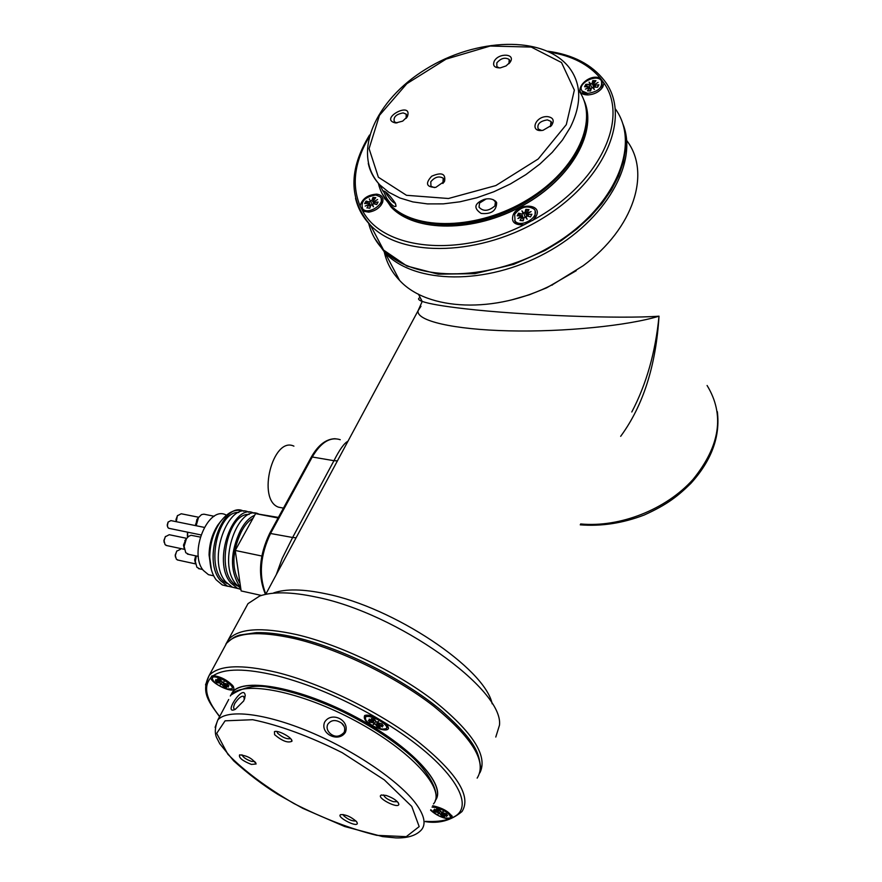 <?xml version="1.0" encoding="UTF-8"?>
<svg xmlns="http://www.w3.org/2000/svg" width="882" height="882" viewBox="0 0 882 882"><rect width="100%" height="100%" fill="white"/><g stroke="black" fill="none" stroke-linecap="round" stroke-linejoin="round"><path stroke-width="1.32" d="M258.977 514.184C238.945 503.005 216.575 562.661 236.1 584.215L240.786 588.448M240.565 586.982L238.669 584.777C229.959 569.673 230.489 551.713 240.235 530.887C244.347 522.861 249.154 517.668 254.655 515.297M248.911 512.266C228.78 500.711 206.123 560.324 225.814 581.933L232.473 587.225L238.041 588.559M259.451 514.261L263.486 514.934M240.929 589.43L237.578 588.36L230.93 583.068C211.283 561.426 233.939 501.682 254.016 513.258M233.432 587.434L222.297 584.953L216.123 579.783C211.956 574.094 209.828 566.343 209.762 556.531C210.026 543.962 213.301 532.783 219.596 522.993C226.354 513.401 233.554 509.223 241.183 510.446M222.297 584.953L227.854 586.298M227.358 586.089L220.676 580.797C200.953 559.21 223.62 499.73 243.807 511.273M221.338 520.578L217.843 525.033C212.22 533.764 209.299 543.742 209.067 554.954L210.864 567.876M211.151 568.89L209.387 554.833L211.404 569.739M240.036 583.388C231.492 569.254 231.867 552.187 241.161 532.177C244.535 525.496 248.481 520.865 253.013 518.285M237.655 585.935C214.15 576.178 227.159 512.255 249.099 514.471M282.835 507.999L278.525 507.183C256.64 499.675 272.836 435.928 293.915 446.149M371.884 204.602L372.546 205.065L372.546 204.249L373.439 206.774L371.884 204.602L370.804 205.33L369.779 208.218L367.728 207.92M373.439 206.774L369.304 198.858M374.188 201.559L377.573 199.508L374.012 201.669L375.445 204.216M366.912 207.976L369.15 204.47L365.159 206.101L368.742 204.459M370.848 201.019L371.928 200.28L374.233 203.896M377.739 202.254L376.482 204.492L378.113 202.033L374.585 202.298M373.626 200.39L372.943 197.425L371.928 200.28M366.074 201.074L368.103 203.323L364.63 203.577L366.074 201.074L368.985 201.846L370.186 201.361M374.398 203.367L374.376 203.929M372.943 197.425L375.809 197.645L373.604 200.412L373.792 201.25M378.113 202.033L376.68 204.547L373.748 203.764L372.546 204.249M368.72 203.94L368.147 203.323M381.156 198.593L381.641 203.753L380.329 206.101M368.963 212.121L363.45 210.357L362.381 208.56M375.82 195.01L380.109 196.785C386.713 202.893 368.5 215.572 362.689 208.902C360.44 201.548 364.817 196.918 375.82 195.01M590.962 84.077L590.29 84.44L589.055 82.081L590.962 84.077L592.043 83.349L593.696 86.679M589.055 82.081L591.921 87.616M592.461 87.461L593.123 87.935L593.134 87.097L594.38 89.468L592.461 87.461L591.381 88.189L590.598 90.967L587.478 90.846L590.631 90.846M594.38 89.468L593.123 87.935M587.478 90.846L589.595 87.494L585.383 89.126L589 87.461M594.556 84.518L598.04 82.401L594.435 84.595L595.681 86.844M590.29 84.44L585.813 84.308L587.655 86.436M598.338 85.51L598.9 84.782L595.13 85.168M594.38 86.348L592.814 80.593L592.043 83.349M592.814 80.593L595.934 80.703L593.862 83.415L594.159 84.198M598.9 84.782L597.632 87.23L593.134 87.097M585.813 84.308L584.546 86.745L588.978 86.943M587.919 94.914L582.782 92.577L581.944 90.681M602.13 82.5L601.877 87.935L600.499 89.832M587.754 93.382L582.175 91.022C576.244 84.165 596.342 73.195 601.315 80.582C602.891 87.45 598.371 91.717 587.754 93.382M371.763 718.676L374.53 719.436L376.548 722.182L378.466 721.476L377.253 722.601L377.298 721.906M374.387 723.438L375.093 723.857L373.185 724.563L374.387 723.438L373.097 722.766L373.814 721.035M373.185 724.563L375.655 721.697M373.042 721.211L369.216 719.084L373.262 721.333L374.398 719.425M381.763 723.791L383.229 725.71L378.654 724.552L382.402 726.955L378.632 724.508M377.253 722.601L381.873 723.813L383.229 725.71M371.068 721.244L369.801 722.237L373.097 722.766M375.093 723.857L377.088 726.581L378.202 723.185M371.333 718.61L373.538 720.925M369.801 722.237L368.422 720.34L372.976 721.498M377.088 726.581L380.274 727.407L378.091 725.114L378.521 723.273M366.03 715.963L366.592 715.126M387.617 725.643L386.614 728.036M365.898 720.462L365.335 717.386C368.147 713.064 390.197 724.85 386.327 728.609C380.296 730.131 373.494 727.407 365.898 720.462M225.935 514.923C208.108 505.265 188.351 553.102 203.323 570.411L208.45 574.678L213.091 575.703M227.324 583.608C203.896 573.719 216.829 510.402 238.79 512.475M241.161 532.177L240.235 530.887M169.267 528.384L167.922 527.668L167.238 524.9L168.065 522.1L170.899 520.601L204.271 527.381M168.153 521.968L167.293 526.058M187.634 537.204L187.679 532.188M187.469 532.144L187.381 536.3M178.087 560.092L176.301 559.133L175.353 555.495L176.665 551.184L180.468 549.31M176.83 550.941L175.187 555.098L175.463 557.115M195.683 555.847L194.668 559.883L195.385 563.003M166.896 545.605L165.044 544.613L164.085 540.732L165.276 536.774L169.245 534.712L186.697 538.351M165.496 536.432L163.92 540.39L164.184 542.529M185.881 539.398L183.5 545.087L184.184 548.339M176.301 521.692L177.348 515.794L181.218 513.765L198.682 517.26M177.547 515.474L175.992 519.531L176.279 521.615M197.877 518.285L196.862 519.498L195.694 525.639M199.938 568.912L196.906 567.28L195.308 561.36L196.344 555.991M188.88 554.392L185.749 552.705L184.118 546.41L186.389 538.803L188.594 536.344L191.052 535.275L200.247 537.072M196.19 525.738L198.439 517.613L201.526 514.614L203.918 514.173L214.205 516.279M278.392 517.414L255.593 513.622L235.229 550.456L241.139 590.929L261.392 595.449M235.229 550.456L261.8 556.024M255.593 513.622L278.073 517.999M496.665 202.695L495.75 201.339C492.619 198.803 488.749 198.152 484.141 199.398C474.273 203.444 473.27 208.119 481.12 213.422C491.252 214.436 496.434 210.864 496.665 202.695L495.408 201.846L494.912 205.925C488.54 211.294 483.237 211.713 479.025 207.193L479.521 203.058L486.114 199.001M395.246 203.058C389.899 195.418 385.93 191.372 383.361 190.898L386.614 198.13C391.2 204.789 394.342 207.49 396.029 206.223L395.246 203.058M444.594 181.218C445.829 173.611 441.529 171.946 431.684 176.224C425.003 183.511 426.359 187.238 435.774 187.392L444.594 181.218M494.251 61.189C492.476 65.72 494.504 67.947 500.326 67.87L506.036 65.93L510.204 62.115C516.025 53.537 498.639 52.589 494.251 61.189M395.687 122.973L402.677 121.132L407.385 116.633C413.173 100.118 377.893 119.224 395.687 122.973M547.568 116.622C534.9 115.818 529.134 132.984 543.069 130.282L551.724 125.211C554.569 120.382 553.19 117.526 547.568 116.622M395.29 203.147C393.416 203.125 390.373 199.916 386.162 193.511L385.533 191.934M493.137 199.608L495.408 201.846M434.473 187.612L430.956 186.289L430.791 181.769C434.804 176.984 438.96 175.783 443.238 178.186L442.874 183.478M541.559 130.47L538.174 128.959C536.884 124.108 539.949 121.088 547.38 119.897L551.041 121.429L550.401 126.655M499.355 67.936L496.864 66.657L496.831 62.865C500.932 58.19 505.044 57.054 509.201 59.48L508.969 63.658M396.955 122.951L394.353 121.793C393.096 117.163 396.029 114.208 403.162 112.918L406.183 114.12L406.172 118.331M382.755 194.878L391.079 206.851C414.617 232.109 472.973 232.76 521.637 206.09C570.489 179.708 597.798 132.212 584.237 101.21M585.615 104.969L586.012 105.851M384.993 199.222L384.607 198.362M585.328 104.087L585.736 104.947M384.519 198.428L384.144 197.568M583.586 99.457C598.635 130.128 572.197 178.34 523.07 205.44C474.141 232.837 414.794 232.506 391.013 206.961L381.895 193.246M360.077 205.881C362.27 198.659 367.794 194.746 376.669 194.139C381.961 194.922 383.924 197.722 382.523 202.54C379.944 207.821 375.346 211.019 368.72 212.143L362.778 211.129L360.077 205.881C351.466 184.944 354.41 162.101 368.908 137.36M524.558 224.546L522.861 224.855C514.063 224.987 510.876 221.525 513.313 214.469C519.233 202.044 543.411 204.26 535.914 216.663L533.279 219.96L524.558 224.546C458.805 258.239 383.13 249.793 362.778 211.129M603.927 83.073L602.902 86.811C599.628 91.706 594.666 94.407 588.04 94.914L587.28 94.903C569.86 94.308 587.291 72.247 600.377 78.211L603.927 83.073C629.935 119.357 598.239 184.9 533.279 219.96M379.227 241.8L373.902 231.701M243.73 700.903L245.229 695.722C244.215 682.414 222.11 715.721 235.307 709.326L243.73 700.903M345.435 732.258C350.099 720.098 331.345 710.936 324.62 722.16C319.758 733.956 338.776 743.041 345.435 732.258L344.178 732.336C339.647 737.032 335.028 737.462 330.298 733.626C327.211 730.748 326.351 727.65 327.729 724.365C331.114 719.745 335.755 719.337 341.654 723.152C344.52 725.511 345.369 728.576 344.178 732.336M356.626 821.715C351.201 816.842 345.898 814.483 340.717 814.615C335.7 816.622 356.956 827.856 357.342 823.402L356.626 821.715M274.6 734.673C282.141 741.012 287.918 743.217 291.931 741.255C292.923 737.969 277.929 729.723 274.445 731.641L274.6 734.673M251.392 764.418L256.111 763.988C252.638 758.608 247.125 755.565 239.584 754.871C238.581 757.693 242.517 760.868 251.392 764.418M386.107 795.421L381.233 795.09C375.589 797.372 398.41 809.345 398.851 804.318C397.815 801.054 393.559 798.089 386.107 795.421M234.325 709.018L234.557 709.624M235.406 709.282L234.656 709.183C233.256 708.764 233.311 706.835 234.844 703.395C238.526 698.026 241.436 695.689 243.575 696.372L244.479 699.272M355.953 820.966C352.161 821.296 348.059 819.532 343.649 815.652L343.076 814.505M397.44 801.727L393.361 801.683C387.727 799.665 384.486 797.416 383.648 794.914M290.597 738.631C286.826 739.337 282.483 737.506 277.576 733.151L276.882 731.498M254.788 761.519L251.491 761.398C246.199 759.479 243.024 757.274 241.966 754.794M435.201 800.492C447.141 785.708 411.85 746.999 356.637 717.573C301.589 687.971 244.314 677.1 232.683 692.039L230.544 695.7M230.334 695.997L232.605 691.929C244.226 677.012 301.346 687.795 356.372 717.32C411.552 746.657 447.075 785.377 435.454 800.316M432.654 805.729C443.172 808.099 449.798 812.046 452.51 817.57L448.927 819.047C441.97 817.934 435.862 814.99 430.592 810.205M384.739 722.645L388.51 728.267C387.981 730.087 385.456 730.45 380.914 729.348C368.125 724.508 362.711 719.899 364.674 715.523C367.011 714.641 370.782 715.28 375.986 717.43L384.739 722.645C449.941 762.158 478.882 806.545 452.51 817.57M210.754 677.817L211.801 675.943L213.312 675.667C220.467 676.538 226.906 679.824 232.661 685.512L233.928 688.588C233.51 693.913 211.382 683.616 210.754 677.817C203.081 686.626 206.046 699.525 219.673 716.493M296.087 537.788L292.626 537.491L282.174 558.493L276.286 574.634M347.949 441.254C344.256 443.062 339.592 449.544 333.958 460.702L337.42 460.867M273.652 592.913C285.735 588.702 303.099 588.989 325.745 593.773C393.681 607.18 484.957 668.302 492.178 703.836M420.968 306.275L418.057 310.751C416.095 320.75 453.127 329.57 508.837 330.849C564.469 332.172 628.149 325.634 659.008 316.186C655.491 352.194 646.418 384.122 631.799 411.982M620.674 436.314C643.187 405.643 655.965 365.6 659.008 316.186C620.785 318.997 522.298 315.436 465.035 308.766C443.183 306.263 428.906 303.816 422.213 301.423L418.057 310.762L265.714 594.336M418.432 294.147L422.18 301.412C418.189 299.924 417.517 298.612 420.152 297.477M244.656 609.826L247.996 603.641L259.639 596.034C272.648 591.48 291.501 591.822 316.208 597.081C396.845 612.957 503.854 689.184 499.488 725.18L495.783 737.054M626.694 140.503C651.467 172.607 633.794 228.416 583.178 265.725L552.683 284.577C495.144 314.124 427.307 310.828 399.568 280.366C391.762 272.196 386.68 262.781 384.298 252.12M576.2 270.73L546.586 287.852L529.409 294.753L511.902 299.825M213.102 676.285L213.51 675.667M233.179 686.218L232.131 688.335M226.751 688.996C217.181 685.435 212.375 681.676 212.33 677.707C214.921 673.848 235.461 685.49 231.889 688.787L226.751 688.996M218.008 681.709L216.84 682.635L215.329 680.783L219.409 681.819L215.781 679.526L219.618 681.654L220.533 680.022M217.953 679.063L219.783 681.235M217.49 678.997L220.368 679.735L222.573 682.414L224.072 681.665L223.245 682.811L224.469 683.451L227.391 683.903L228.89 685.755L224.789 684.708L228.405 687.012L224.568 684.884L226.685 687.519L223.819 686.769L221.636 684.123L220.136 684.862L220.963 683.715L219.739 683.087L220.864 680.606M216.84 682.635L219.739 683.087M220.963 683.715L222.176 682.238M223.245 682.811L223.289 682.051M220.136 684.862L221.448 683.506L221.636 684.123M224.26 685.105L223.819 686.769M451.628 815.354L450.735 817.427M432.026 807.085L436.844 807.68C445.994 811.054 450.548 814.461 450.515 817.912C444.274 819.014 437.715 816.291 430.813 809.709M446.292 813.799L447.571 815.475L443.205 814.251L446.678 816.456L442.918 814.373L444.572 816.721L441.529 815.861L439.787 813.491L437.88 813.965L439.137 813.105L437.935 812.476L438.387 811.308M435.884 811.021L434.76 811.848L437.935 812.476M434.76 811.848L433.569 810.194L437.913 811.407L434.44 809.202L438.2 811.286L439.203 809.676M436.866 808.981L438.497 810.966M436.524 808.926L439.578 809.786L441.331 812.168L443.249 811.694L441.981 812.565L446.391 813.821L447.571 815.475M441.981 812.565L442.014 812.002M439.137 813.105L440.272 811.44M437.88 813.965L439.545 812.84L439.787 813.491M442.499 812.928L441.529 815.861M535.165 211.206L534.933 217.678L532.684 220.489M523.048 224.833L515.727 222.573L514.614 220.5M514.669 214.249C520.843 206.774 527.315 205.065 534.084 209.122C540.975 216.222 521.075 228.703 515.044 221.051L514.669 214.249M527.204 216.057L525.837 209.343L529.002 209.596L526.719 213.179L531.107 211.57L527.348 213.841L528.77 216.454M531.383 214.8L531.901 214.238L528.031 214.513M531.901 214.238L530.523 216.906L527.227 216.068L525.937 216.575L527.127 219.254L525.231 216.939L524.106 217.711L523.202 220.765L520.027 220.5L522.254 216.818L517.943 218.504L521.582 215.726L517.172 215.836L518.55 213.179L521.824 214.017L523.114 213.51L521.935 210.853L523.82 213.135L524.944 212.375L527.006 216.035M525.837 209.343L524.944 212.375M523.831 218.648L523.114 218.273M523.82 213.135L525.088 216.961M525.231 216.939L525.926 217.435L525.937 216.575M521.935 210.853L523.114 213.51M520.678 215.594L518.55 213.179M520.027 220.5L523.258 220.588M521.692 216.233L521.714 216.796M527.127 219.254L525.926 217.435M372.954 198.097L375.335 198.23M365.38 203.522L366.625 201.46M369.117 205.197L370.208 207.005M368.985 201.846L370.627 205.826M585.284 86.668L586.387 84.694M598.426 85.135L597.423 87.186M592.836 81.265L595.46 81.32M589.562 88.123L590.708 90.581M589.044 84.937L590.047 88.376M370.44 721.95L369.404 720.671M379.525 726.625L377.154 725.952M379.348 724.387L379.756 723.472M376.217 724.629L377.364 722.711M566.299 124.649L538.207 158.992L495.816 185.573L448.453 198.505L406.47 195.297L378.378 177.238L369.084 148.639L379.447 115.377L406.856 83.669L446.083 59.116L490.172 46.04L531.262 47.066L561.503 62.534L574.358 90.096L566.299 124.649M570.367 127.284C581.844 103.856 581.503 84.022 569.342 67.782C543.94 34.806 475.85 37.893 425.642 69.27C375.037 100.217 351.113 154.041 379.877 184.933L388.83 192.276L399.921 197.998L412.897 201.912L427.472 203.907L443.271 203.874L459.897 201.813L476.93 197.733L493.898 191.736L510.358 183.974L525.837 174.647L539.927 164.008L552.253 152.343L562.484 139.995L570.367 127.284M368.268 163.391C370.065 171.549 373.924 178.737 379.877 184.933L383.207 191.46M578.449 90.074C599.826 118.783 577.6 169.598 527.657 199.663C477.989 230.048 414.595 231.227 389.91 204.569C384.045 198.406 380.186 191.306 378.345 183.247M355.534 198.296C357.927 208.472 362.91 217.446 370.473 225.208C401.663 258.194 481.429 256.442 543.466 217.777C605.835 179.52 632.041 115.751 604.368 80.582C591.789 64.463 572.969 54.673 547.887 51.211M550.015 52.225C571.988 55.82 588.779 64.485 600.377 78.211M615.427 108.993C641.501 144.88 614.787 207.766 553.455 244.766C492.443 282.174 414.496 282.99 383.604 250.091C376.107 242.33 371.124 233.388 368.665 223.267M411.751 806.413L419.182 826.599L406.271 836.665L376.768 835.342C350.782 828.959 323.209 818.386 294.048 803.601C266.243 787.361 244.171 770.901 227.832 754.22L216.674 733.372L225.097 720.826L252.715 719.712C279.671 725.302 309.483 736.283 342.15 752.655L384.298 779.864L411.751 806.413M228.714 699.492L217.81 719.988C214.712 727.904 214.524 734.177 217.226 738.796L219.761 743.747L233.697 760.89C248.151 773.856 262.88 785.024 277.885 794.395L302.758 808.32L344.653 826.5L382.534 836.588L395.93 837.9C407.804 838.231 416.348 835.508 421.574 829.697C426.149 823.986 424.374 815.464 416.249 804.141C399.744 781.463 354.939 750.803 310.045 732.005C265.107 713.13 227.247 708.83 217.81 719.988L215.098 727.363M436.094 795.641C435.565 782.036 420.03 763.448 409.402 754.54C391.145 738.884 368.753 724.508 342.238 711.432C315.624 698.985 291.71 691.058 270.509 687.662C256.816 684.388 243.686 686.824 231.128 694.961C242.77 680.011 300.586 691.179 355.865 721.09C411.31 750.803 446.215 789.555 433.492 803.921M425.311 821.616C438.993 823.865 451.22 820.503 461.992 811.55C471.738 796.248 456.744 772.665 417.021 740.803C378.18 711.168 321.015 683.352 276.849 672.393C241.315 664.047 218.758 665.061 209.177 675.425L205.528 684.862M213.312 675.667C224.513 668.225 245.648 668.225 276.739 675.678C308.678 683.914 341.764 697.827 375.986 717.43M448.927 819.047C442.764 821.098 434.925 821.87 425.422 821.374M223.411 649.097L226.597 643.21C236.442 632.306 259.076 630.762 294.522 638.579C338.545 648.909 395.213 676.329 433.514 706.052C472.664 738.058 487.206 762.081 477.151 778.122M265.824 594.115C258.547 575.439 260.19 555.109 270.752 533.103L312.25 456.997L333.958 460.702L292.626 537.491L269.694 533.345M340.243 439.699C330.232 436.524 320.905 442.29 312.25 456.997L311.192 457.295M479.863 772.864C488.22 756.172 472.829 732.082 433.701 700.606C395.511 671.356 339.934 644.698 296.606 634.588C261.182 626.826 238.526 628.436 228.659 639.406L225.847 644.169M374.486 238.008L385.147 253.024C414.562 284.136 486.125 285.592 545.859 252.969C605.802 220.676 639.02 162.056 622.659 123.37M707.088 385.489C724.872 414.639 720.164 445.994 692.943 479.532C665.921 509.62 619.715 527.701 580.632 523.952M222.727 684.862L223.796 683.208M225.351 684.531L225.77 683.649M225.913 686.769L223.863 686.174M217.424 682.359L216.322 681.125M443.889 814.163L444.219 813.391M440.835 814.185L442.003 812.124M443.844 815.971L441.606 815.288M435.377 811.594L434.484 810.525M521.824 214.017L523.335 218.416M522.243 217.567L523.467 219.872M517.932 215.781L519.145 213.598M525.848 210.059L528.538 210.225M237.578 588.36L232.473 587.225M209.067 554.954L209.762 556.531M217.843 525.033L219.596 522.993M283.464 508.12L278.525 507.183M373.516 201.085L374.641 204.007M369.271 204.657L370.429 206.377M368.742 203.621L370.484 206.223M374.056 202.11L374.795 204.051M362.689 208.902L363.45 210.357M590.642 90.791L587.897 90.703M598.448 85.08L597.39 87.186M589.694 87.693L590.874 89.986M593.773 83.966L594.446 86.601M594.468 84.926L594.92 86.701M589 86.723L589.319 87.351M582.175 91.022L582.782 92.577M371.465 718.698L374.552 719.492M378.643 724.365L379.028 723.35M373.681 721.244L374.641 719.679M365.335 717.386L366.317 715.39M200.931 534.922L168.649 528.263M195.506 563.885L177.249 559.916M184.327 549.321L166.025 545.418M194.668 559.883L195.308 561.36M202.673 569.518L198.505 568.603M183.5 545.087L184.118 546.41M184.823 540.655L186.389 538.803M198.351 556.421L187.403 554.072M195.55 524.051L196.19 525.44M196.862 519.498L198.439 517.613M213.698 575.836L208.45 574.678M586.508 111.011C591.172 144.339 559.276 187.017 512.42 209.199C465.696 231.47 412.787 229.254 389.91 204.569L386.614 198.13M395.61 203.819L396.029 206.223M484.813 199.354L484.141 199.398M494.659 200.754L495.75 201.339M495.408 204.977L494.912 205.925M443.128 183.114L444.241 181.802M444.021 179.84L443.238 178.186M550.555 126.457L551.724 125.211M551.724 123.116L551.041 121.429M509.024 63.581L510.204 62.115M509.785 60.902L509.201 59.48M406.282 118.155L407.385 116.633M406.856 115.531L406.183 114.12M380.848 205.462L382.523 202.54M533.797 219.442L535.914 216.663M601.27 89.038L602.902 86.811M625.349 135.619L625.603 148.595L623.342 162.145L618.591 176.003L611.413 189.906L601.921 203.577L590.301 216.729L576.762 229.088L561.591 240.4L545.109 250.411L513.71 264.357L474.847 273.663L438.167 274.17L406.889 266.011L383.604 250.091L370.473 225.208C348.743 199.839 348.423 169.796 369.525 135.056M341.665 723.163L344.2 726.548M244.557 697.794L245.229 695.722M243.575 696.372L244.898 698.015M356.802 821.947L357.342 823.402M381.785 794.925L381.233 795.09M398.179 802.576L398.851 804.318M275.063 731.476L274.445 731.641M291.292 739.469L291.931 741.255M255.593 762.5L256.111 763.988M451.871 815.718L452.499 817.647M365.291 715.313L364.674 715.523M387.76 725.864L388.51 728.267M480.613 767.23C478.683 754.606 478.276 743.261 441.695 710.859C404.121 679.195 343.142 648.557 296.187 637.565C280.895 634.004 267.621 632.361 256.375 632.626L239.761 635.04C235.913 636.473 234.844 635.977 226.597 643.21L209.177 675.425C200.379 692.668 209.629 702.789 219.563 716.702M233.399 686.571L233.928 688.588M265.46 594.391C257.676 575.703 259.11 555.318 269.749 533.246L311.247 457.185C318.137 445.035 326.142 438.883 335.226 438.707M226.079 643.849L247.996 603.641M399.568 280.366L385.147 253.024L374.894 238.724M552.165 285.162L552.683 284.577M717.342 411.673C720.385 436.645 711.553 460.547 690.86 483.391C678.004 495.993 667.52 504.482 644.235 515.011C622.758 523.224 601.425 526.499 580.224 524.834M212.33 677.707L213.334 675.832M224.756 684.509L225.164 683.561M217.634 679.085L220.401 679.779M227.302 683.892L228.681 685.634M224.249 684.928L224.844 683.506M219.96 681.577L220.743 680.397M443.205 814.119L443.503 813.259M436.623 808.992L439.6 809.83M438.63 811.219L439.457 809.775M442.499 814.417L442.951 813.127M515.044 221.051L515.727 222.573M526.719 213.179L527.645 216.167M522.387 217.049L523.665 219.21M523.269 220.555L520.733 220.401M521.714 215.958L522.199 216.774M527.392 214.271L528.009 216.266"/></g></svg>
